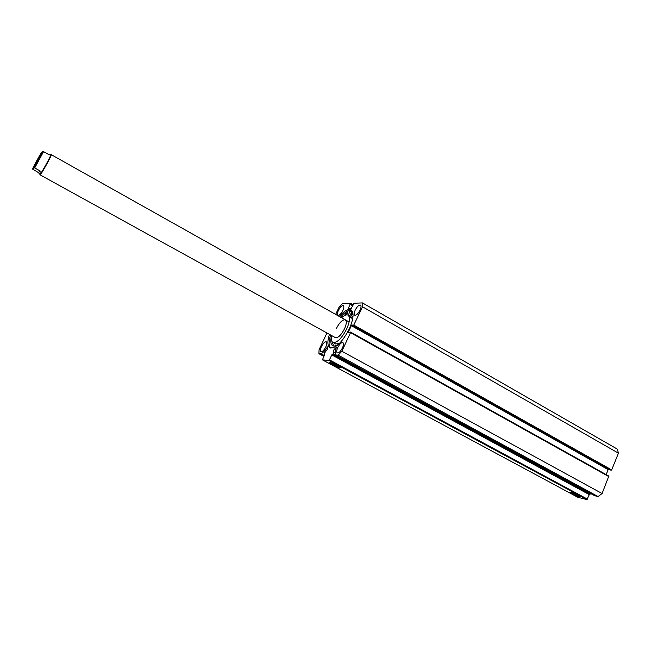 <?xml version="1.0" encoding="UTF-8"?>
<svg xmlns="http://www.w3.org/2000/svg" width="651" height="651" viewBox="0 0 651 651"><rect width="100%" height="100%" fill="white"/><g stroke="black" fill="none" stroke-linecap="round" stroke-linejoin="round"><path stroke-width="0.98" d="M590.88 493.71L589.31 494.622L331.798 354.893L333.182 353.688L333.996 349.62L336.323 347.357L335.175 352.533L335.452 354.885L594.688 495.72L335.452 354.885M589.31 494.622L586.893 499.586L328.95 360.442L322.416 359.857L324.735 354.356L324.637 352.915L327.412 349.196L327.632 346.853L323.783 351.735L321.203 353.867L318.917 353.696L319.063 349.75L326.94 332.978M340.042 367.896C337.527 367.75 328.161 362.949 329.626 362.558L330.081 362.526C334.533 363.754 338.04 365.455 340.595 367.628L340.042 367.896M330.456 362.583C332.946 364.56 336.062 366.041 339.789 367.042L340.058 367.05M578.829 496.55C573.751 494.858 570.724 493.393 569.763 492.156L570.894 492.27C575.199 493.645 578.251 495.061 580.041 496.518L578.829 496.55M570.642 492.213L579.382 495.94M349.644 311.723L352.232 311.064M348.391 315.344L349.937 310.885L351.646 310.299M340.53 317.143C344.997 311.975 348.684 309.681 351.597 310.258M339.358 316.484C344.249 310.861 348.139 308.639 351.027 309.843C354.209 312.464 353.639 318.811 349.294 328.885C342.157 342.385 335.713 348.684 329.976 347.78C327.388 345.99 327.209 341.515 329.422 334.345M355.177 310.193C357.106 306.54 358.88 304.839 360.491 305.083C361.346 305.791 361.199 307.459 360.06 310.088C358.115 313.758 356.349 315.466 354.746 315.214C353.892 314.498 354.03 312.83 355.177 310.193M338.325 310.568C340.18 307.06 341.856 305.417 343.346 305.628C344.143 306.295 343.988 307.907 342.865 310.47C341.002 313.977 339.334 315.629 337.845 315.409C337.039 314.734 337.202 313.123 338.325 310.568M337.731 347.601C339.619 344.021 341.344 342.361 342.914 342.605C343.818 343.354 343.671 345.111 342.475 347.886C340.587 351.475 338.862 353.143 337.291 352.891C336.388 352.142 336.534 350.384 337.731 347.601M321.391 346.641C323.197 343.207 324.833 341.596 326.289 341.808C327.136 342.516 326.965 344.208 325.801 346.902C323.986 350.344 322.351 351.963 320.894 351.743C320.056 351.035 320.219 349.335 321.391 346.641M586.893 499.586L577.779 497.274L322.416 359.857M353.436 325.793L362.542 306.8L362.493 302.918L617.351 449.133L618.45 453.169L611.671 469.892L611.086 470.339L353.249 325.785L353.574 325.093L351.865 325.077L608.905 469.208M353.249 325.785L611.086 470.339M608.75 469.184L608.172 469.631L351.328 325.655L348.309 332.14L349.416 332.759M606.162 474.579L608.172 469.631M350.596 332.124L608.831 476.076L602.085 493.523L598.098 496.558L594.688 495.72M608.921 476.654L350.515 332.669L341.865 351.263L338.186 355.145L335.721 354.966M350.515 332.669L350.515 332.075L350.002 332.775L348.261 332.718L348.309 332.14M351.328 325.655L351.865 325.077M353.005 305.303L350.555 303.903L350.051 304.31L348.35 308.387L351.337 308.322L353.924 303.228L362.493 302.918M350.555 303.903L350.555 303.358L342.393 303.651L338.911 307.475L335.656 314.4M328.95 360.442L329.471 359.881L587.462 499.146M331.798 354.893L329.471 359.881M362.542 306.8L618.45 453.169M323.807 356.341L318.917 353.696M602.085 493.523L341.865 351.263M338.186 355.145L598.098 496.558M350.368 304.302L352.826 305.693M350.051 304.31L352.752 305.848M330.594 348.025C328.56 345.852 328.568 341.515 330.602 334.996M325.061 349.864L326.501 350.645M333.654 351.89L335.135 352.696M34.902 165.281L40.435 155.239L34.902 165.281M33.836 167.787L32.55 169.081L38.385 172.531L40.224 174.72C41.835 173.532 52.292 154.442 51.217 154.645L50.697 154.767C51.746 154.572 41.615 173.068 40.061 174.224L40.093 170.936L34.715 167.958L43.544 151.634L42.665 151.48C42.193 153.237 36.472 163.808 33.836 167.787L34.715 167.958M50.713 154.767L48.89 154.637L43.544 151.634M32.583 169.032C34.462 164.687 37.384 159.292 41.347 152.855L42.665 151.48M38.385 172.531L40.093 170.936M344.835 315.401L345.087 314.205L346.511 312.822L345.893 314.994M351.206 314.124L352.655 312.724L352.533 314.108L351.084 315.507L351.206 314.124M332.319 342.011L333.524 345.974M331.571 335.525C330.228 340.945 330.602 344.338 332.694 345.689C334.313 346.495 336.518 345.795 339.317 343.598M353.037 316.231L350.734 317.582L349.693 315.816L352.329 311.227M348.155 310.73L346.714 314.856M343.232 316.394L341.059 317.436M350.734 317.582L352.289 318.461L352.842 317.924M40.02 174.826L335.436 337.657C338.162 338.072 341.197 335.086 344.542 328.722C346.56 324.027 346.82 321.065 345.323 319.836C342.572 319.429 339.537 322.4 336.217 328.731M331.693 335.599C330.993 339.228 331.375 341.498 332.856 342.418L335.713 343.988L339.627 343.289M332.856 342.418C337.023 343.053 341.677 338.487 346.804 328.714C349.888 321.529 350.279 316.996 348 315.125C346.438 314.384 344.314 315.263 341.62 317.753M352.248 311.088L349.636 311.748M352.337 320.447L352.036 318.315M333.231 353.542L335.167 354.583M350.637 303.407L353.208 304.871L350.604 303.366M353.981 325.215L611.671 469.892M321.203 353.867L324.206 355.495M348.399 307.842L349.335 308.371M323.783 351.735L324.995 352.394M332.034 354.592L589.554 494.369M590.636 493.995L332.946 353.998M350.751 317.582L352.281 318.445M350.799 317.55L352.354 318.429M608.831 476.076L350.563 332.091M349.123 321.968L51.217 154.645M32.566 169.057C32.908 167.649 38.596 157.005 41.322 152.879M350.205 316.37L348 315.125"/></g></svg>
